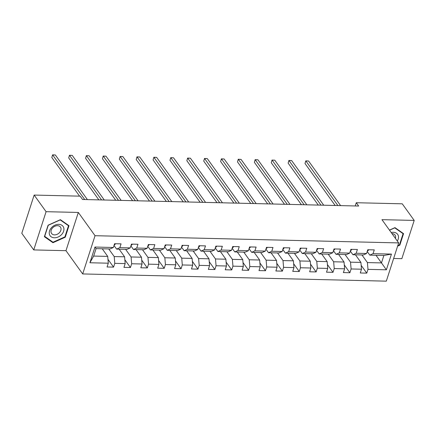 <?xml version="1.0" encoding="UTF-8"?>
<svg xmlns="http://www.w3.org/2000/svg" width="436" height="436" viewBox="0 0 436 436"><rect width="100%" height="100%" fill="white"/><g stroke="black" fill="none" stroke-linecap="round" stroke-linejoin="round"><path stroke-width="0.65" d="M393.637 258.472L401.85 258.662L414.2 220.425L402.265 203.814L356.277 202.724L355.231 205.966M82.687 273.939L386.312 281.155L398.662 242.912L95.037 235.702L82.687 273.939L65.978 250.684L78.327 212.446L46.085 211.683L33.736 249.921L65.978 250.684M33.736 249.921L21.8 233.309L34.15 195.072L46.085 211.683M375.995 255.278L381.478 262.908L383.882 255.469L369.815 255.131L373.058 253.659L374.279 249.883L367.782 249.73L366.567 253.501L356.179 253.256L357.395 249.485L350.904 249.327L349.688 253.103L339.301 252.853L340.516 249.081L334.025 248.929L332.804 252.7L322.417 252.455L323.637 248.684L317.146 248.525L315.926 252.297L305.538 252.052L306.759 248.28L300.262 248.128L299.047 251.899L288.659 251.654L289.875 247.877L283.384 247.724L282.168 251.496L271.781 251.25L272.996 247.479L266.505 247.326L265.284 251.098L254.897 250.847L256.117 247.076L249.626 246.923L248.406 250.695L238.018 250.449L239.239 246.678L232.742 246.52L231.527 250.297L221.139 250.046L222.355 246.275L215.864 246.122L214.648 249.893L204.261 249.648L205.476 245.877L198.985 245.719L197.764 249.49L187.376 249.245L188.597 245.473L182.106 245.321L180.886 249.092L170.498 248.847L171.719 245.07L165.222 244.918L164.007 248.689L153.619 248.444L154.835 244.672L148.344 244.52L147.123 248.291L136.735 248.04L137.956 244.269L131.465 244.116L130.244 247.888L119.856 247.643L121.077 243.871L114.586 243.713L113.365 247.49L94.972 247.049L89.898 262.761L93.653 256.068L107.719 256.406L102.237 248.776M373.058 253.659L391.452 254.095L386.378 269.802L367.984 269.366L366.769 273.138L361.166 265.344M89.898 262.761L108.291 263.197L107.071 266.968L113.567 267.121L114.782 263.349L125.17 263.595L123.955 267.372L130.446 267.524L131.667 263.753L142.054 263.998L140.833 267.769L147.324 267.922L148.545 264.151L158.933 264.401L157.712 268.173L164.203 268.325L165.424 264.554L175.812 264.799L174.591 268.571L181.087 268.729L182.303 264.957L192.69 265.202L191.475 268.974L197.966 269.126L199.187 265.355L209.574 265.6L208.354 269.377L214.844 269.53L216.065 265.758L226.453 266.004L225.232 269.775L231.729 269.928L232.944 266.156L243.332 266.407L242.116 270.178L248.607 270.331L249.823 266.56L260.21 266.805L258.995 270.576L265.486 270.734L266.707 266.957L277.094 267.208L275.874 270.979L282.365 271.132L283.585 267.361L293.973 267.606L292.752 271.377L299.249 271.535L300.464 267.764L310.852 268.009L309.636 271.781L316.127 271.933L317.343 268.162L327.73 268.407L326.515 272.184L333.006 272.337L334.227 268.565L344.614 268.81L343.394 272.582L349.885 272.734L351.105 268.963L361.493 269.214L360.272 272.985L366.769 273.138M34.15 195.072L80.137 196.162L82.524 199.486L358.665 206.043L356.277 202.724M366.567 253.501L363.319 254.978L352.931 254.733L350.331 251.109M355.438 254.793L360.921 262.418L350.528 262.172L345.05 254.542M352.931 254.733L356.179 253.256M361.493 269.214L360.921 262.418M351.105 268.963L350.528 262.172M349.688 253.103L346.44 254.58L336.052 254.33L333.447 250.705M338.559 254.39L344.037 262.02L333.649 261.774L328.172 254.144M336.052 254.33L339.301 252.853M344.614 268.81L344.037 262.02M334.227 268.565L333.649 261.774M332.804 252.7L329.562 254.177L319.174 253.932L316.569 250.308M321.675 253.992L327.158 261.616L316.77 261.371L311.288 253.741M319.174 253.932L322.417 252.455M327.73 268.407L327.158 261.616M317.343 268.162L316.77 261.371M315.926 252.297L312.683 253.774L302.295 253.529L299.69 249.904M304.797 253.589L310.279 261.219L299.892 260.968L294.409 253.343M302.295 253.529L305.538 252.052M310.852 268.009L310.279 261.219M300.464 267.764L299.892 260.968M299.047 251.899L295.799 253.376L285.411 253.131L282.811 249.506M287.918 253.185L293.395 260.815L283.008 260.57L277.53 252.94M285.411 253.131L288.659 251.654M293.973 267.606L293.395 260.815M283.585 267.361L283.008 260.57M282.168 251.496L278.92 252.973L268.532 252.727L265.927 249.103M271.039 252.787L276.517 260.417L266.129 260.167L260.652 252.542M268.532 252.727L271.781 251.25M277.094 267.208L276.517 260.417M266.707 266.957L266.129 260.167M265.284 251.098L262.041 252.575L251.654 252.324L249.049 248.7M254.155 252.384L259.638 260.014L249.25 259.769L243.768 252.139M251.654 252.324L254.897 250.847M260.21 266.805L259.638 260.014M249.823 266.56L249.25 259.769M248.406 250.695L245.163 252.172L234.775 251.926L232.17 248.302M237.277 251.986L242.759 259.611L232.372 259.365L226.889 251.736M234.775 251.926L238.018 250.449M243.332 266.407L242.759 259.611M232.944 266.156L232.372 259.365M231.527 250.297L228.279 251.768L217.891 251.523L215.291 247.899M220.398 251.583L225.875 259.213L215.488 258.968L210.01 251.338M217.891 251.523L221.139 250.046M226.453 266.004L225.875 259.213M216.065 265.758L215.488 258.968M214.648 249.893L211.4 251.37L201.012 251.125L198.407 247.501M203.519 251.185L208.997 258.81L198.609 258.564L193.126 250.934M201.012 251.125L204.261 249.648M209.574 265.6L208.997 258.81M199.187 265.355L198.609 258.564M197.764 249.49L194.521 250.967L184.134 250.722L181.529 247.098M186.635 250.782L192.118 258.412L181.73 258.161L176.248 250.537M184.134 250.722L187.376 249.245M192.69 265.202L192.118 258.412M182.303 264.957L181.73 258.161M180.886 249.092L177.643 250.569L167.255 250.319L164.65 246.7M169.757 250.378L175.239 258.008L164.852 257.763L159.369 250.133M167.255 250.319L170.498 248.847M175.812 264.799L175.239 258.008M165.424 264.554L164.852 257.763M164.007 248.689L160.759 250.166L150.371 249.921L147.771 246.296M152.878 249.981L158.355 257.605L147.968 257.36L142.49 249.735M150.371 249.921L153.619 248.444M158.933 264.401L158.355 257.605M148.545 264.151L147.968 257.36M147.123 248.291L143.88 249.768L133.492 249.517L130.887 245.893M135.994 249.577L141.477 257.207L131.089 256.962L125.606 249.332M133.492 249.517L136.735 248.04M142.054 263.998L141.477 257.207M131.667 263.753L131.089 256.962M130.244 247.888L127.001 249.365L116.614 249.12L114.009 245.495M119.115 249.179L124.598 256.804L114.21 256.559L108.728 248.929M116.614 249.12L119.856 247.643M125.17 263.595L124.598 256.804M114.782 263.349L114.21 256.559M113.365 247.49L110.123 248.961L96.056 248.629L94.972 247.049M108.291 263.197L107.719 256.406M414.2 220.425L381.952 219.662L398.662 242.912M78.327 212.446L95.037 235.702M96.056 248.629L93.653 256.068M369.815 255.131L367.21 251.507M361.929 254.946L367.412 262.576L381.478 262.908L386.378 269.802M383.882 255.469L391.452 254.095M367.984 269.366L367.412 262.576M113.567 267.121L107.965 259.327M130.446 267.524L124.843 259.731M147.324 267.922L141.722 260.129M164.203 268.325L158.606 260.532M181.087 268.729L175.485 260.93M197.966 269.126L192.363 261.333M214.844 269.53L209.247 261.731M231.729 269.928L226.126 262.134M248.607 270.331L243.005 262.537M265.486 270.734L259.883 262.935M282.365 271.132L276.767 263.339M299.249 271.535L293.646 263.736M316.127 271.933L310.525 264.14M333.006 272.337L327.403 264.538M349.885 272.734L344.287 264.941M52.963 242.716L65.264 237.206L68.981 225.69L60.402 219.684L48.102 225.194L44.379 236.71L52.963 242.716L52.233 241.697M397.621 246.144L399.834 245.152L403.556 233.636L394.972 227.63L389.457 230.099M64.942 236.759L65.264 237.206M399.512 244.705L399.834 245.152M115.366 243.735A3.259 1.542 91.4 0 1 114.167 245.005M84.704 199.535L52.642 154.916L55.35 154.982L87.407 199.601M79.581 196.151L51.808 157.5L52.582 154.845L55.35 154.982M51.808 157.5L52.582 154.845M61.59 234.568A7.99 5.962 144.3 0 0 61.983 225.33A7.99 5.962 144.3 0 0 51.579 227.565A7.99 5.962 144.3 0 0 51.192 236.803A7.99 5.962 144.3 0 0 61.59 234.568M59.449 232.677A5.466 4.082 144.3 0 0 60.462 227.091A5.466 4.082 144.3 0 0 52.593 227.881A5.466 4.082 144.3 0 0 51.579 233.473A5.466 4.082 144.3 0 0 59.449 232.677M44.668 236.405L48.271 225.249L60.19 219.908L68.507 225.728L64.899 236.884L52.979 242.225L44.537 236.225M67.967 224.976L68.507 225.728M397.316 241.037A7.99 5.962 144.3 0 0 393.327 232.295A7.99 5.962 144.3 0 0 391.206 232.535M395.398 238.372A5.466 4.082 144.3 0 0 395.032 235.037A5.466 4.082 144.3 0 0 392.078 233.631A5.466 4.082 144.3 0 0 391.991 233.625M389.528 230.203L394.76 227.854L403.077 233.674L399.474 244.83L397.801 245.582M402.537 232.928L403.077 233.674M132.244 244.133A3.259 1.542 91.4 0 1 131.045 245.408M101.583 199.939L69.526 155.32L72.229 155.385L104.286 200.004M98.847 199.873L68.692 157.903L69.466 155.249L72.229 155.385M68.692 157.903L69.466 155.249M149.123 244.536A3.259 1.542 91.4 0 1 147.929 245.806M118.461 200.337L86.404 155.717L89.108 155.783L121.17 200.402M115.725 200.277L85.57 158.301L86.344 155.652L89.108 155.783M85.57 158.301L86.344 155.652M166.007 244.939A3.259 1.542 91.4 0 1 164.808 246.209M135.345 200.74L103.283 156.121L105.992 156.186L138.049 200.805M132.604 200.674L102.449 158.704L103.223 156.05L105.992 156.186M102.449 158.704L103.223 156.05M182.886 245.337A3.259 1.542 91.4 0 1 181.687 246.607M152.224 201.143L120.162 156.519L122.87 156.584L154.927 201.203M149.488 201.078L119.328 159.107L120.107 156.453L122.87 156.584M119.328 159.107L120.107 156.453M199.764 245.74A3.259 1.542 91.4 0 1 198.565 247.01M169.103 201.541L137.046 156.922L139.749 156.987L171.806 201.606M166.367 201.476L136.212 159.505L136.986 156.851L139.749 156.987M136.212 159.505L136.986 156.851M216.643 246.138A3.259 1.542 91.4 0 1 215.449 247.408M185.981 201.944L153.924 157.325L156.628 157.385L188.69 202.01M183.245 201.879L153.09 159.908L153.864 157.254L156.628 157.385M153.09 159.908L153.864 157.254M233.527 246.542A3.259 1.542 91.4 0 1 232.328 247.812M202.865 202.342L170.803 157.723L173.512 157.788L205.569 202.408M200.124 202.277L169.969 160.306L170.743 157.658L173.512 157.788M169.969 160.306L170.743 157.658M250.406 246.94A3.259 1.542 91.4 0 1 249.207 248.215M219.744 202.745L187.682 158.126L190.39 158.192L222.447 202.811M217.008 202.68L186.848 160.71L187.627 158.055L190.39 158.192M186.848 160.71L187.627 158.055M267.284 247.343A3.259 1.542 91.4 0 1 266.085 248.613M236.623 203.149L204.566 158.524L207.269 158.59L239.331 203.209M233.887 203.083L203.732 161.107L204.506 158.459L207.269 158.59M203.732 161.107L204.506 158.459M284.163 247.746A3.259 1.542 91.4 0 1 282.969 249.016M253.501 203.547L221.444 158.927L224.148 158.993L256.21 203.612M250.765 203.481L220.611 161.511L221.384 158.857L224.148 158.993M220.611 161.511L221.384 158.857M301.047 248.144A3.259 1.542 91.4 0 1 299.848 249.414M270.385 203.95L238.323 159.331L241.032 159.391L273.089 204.01M267.644 203.885L237.489 161.914L238.263 159.26L241.032 159.391M237.489 161.914L238.263 159.26M317.926 248.547A3.259 1.542 91.4 0 1 316.727 249.817M287.264 204.348L255.202 159.729L257.91 159.794L289.967 204.413M284.528 204.282L254.368 162.312L255.147 159.658L257.91 159.794M254.368 162.312L255.147 159.658M334.804 248.945A3.259 1.542 91.4 0 1 333.605 250.215M304.143 204.751L272.086 160.132L274.789 160.192L306.851 204.816M301.407 204.686L271.252 162.715L272.026 160.061L274.789 160.192M271.252 162.715L272.026 160.061M351.683 249.348A3.259 1.542 91.4 0 1 350.49 250.618M321.021 205.149L288.964 160.53L291.668 160.595L323.73 205.214M318.285 205.084L288.131 163.113L288.905 160.464L291.668 160.595M288.131 163.113L288.905 160.464M368.567 249.746A3.259 1.542 91.4 0 1 367.368 251.022M337.905 205.552L305.843 160.933L308.552 160.998L340.609 205.618M335.164 205.487L305.009 163.516L305.783 160.862L308.552 160.998M305.009 163.516L305.783 160.862"/></g></svg>

